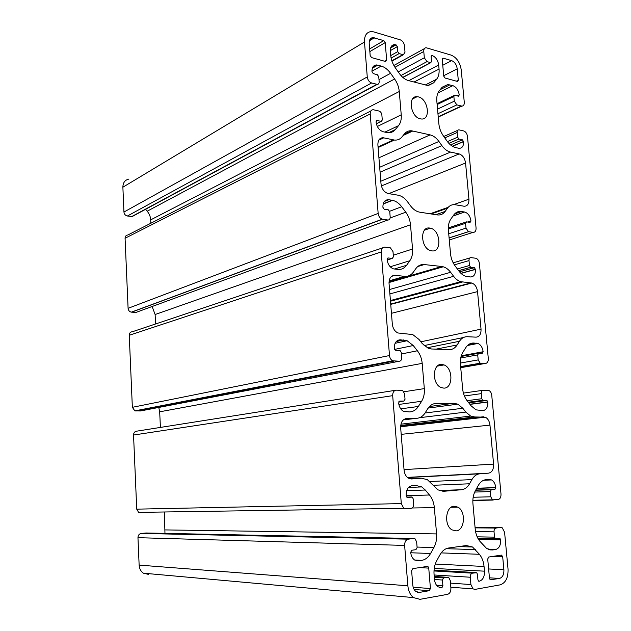 <?xml version="1.0" encoding="UTF-8"?>
<svg xmlns="http://www.w3.org/2000/svg" width="631" height="631" viewBox="0 0 631 631"><rect width="100%" height="100%" fill="white"/><g stroke="black" fill="none" stroke-linecap="round" stroke-linejoin="round"><path stroke-width="0.95" d="M420.309 118.833C410.505 117.098 407.437 95.628 417.123 96.693L418.392 96.89C428.26 98.87 431.076 120.276 421.279 118.991L420.309 118.833M431.801 250.87L430.934 250.704C420.632 248.582 419.568 225.969 429.814 228.067L430.358 228.17C440.651 229.992 442.142 252.66 431.801 250.87M443.751 388.112L441.069 387.513C431.801 383.979 432.409 363.511 441.684 364.402L444.043 364.915C453.326 368.165 453.129 388.704 443.751 388.112M456.174 530.884L451.922 529.843C443.798 525.315 445.549 506.425 454.028 506.212L457.98 507.15C466.135 511.418 464.763 530.371 456.174 530.884M371.62 57.61L370.176 55.591L369.198 43.365C369.088 39.871 370.318 37.947 372.889 37.615L383.806 40.605L385.21 42.608L386.669 60.205L385.533 61.483L371.62 57.61M501.361 555.099L502.678 556.692L503.893 569.761C504.035 574.533 502.576 577.428 499.523 578.446L490.2 579.81L489.482 578.367L487.716 559.003L488.741 557.031L501.361 555.099M430.437 588.565L429.269 590.695L419.402 592.414L415.876 591.484C414.102 590.04 413.06 587.863 412.769 584.969L411.625 570.755L412.824 568.634L427.266 566.425L428.007 566.614L428.741 568.113L430.437 588.565L413.171 587.216M442.221 59.361L442.978 58.115L451.654 60.639C454.699 61.933 456.56 64.67 457.23 68.842L458.295 80.216L457.514 81.478L445.044 78.031L443.751 76.154L442.221 59.361M453.807 403.272L457.822 404.163L462.807 408.249L465.836 412.082L470.655 416.074L474.67 416.965L485.334 417.178C487.921 418.582 489.459 421.232 489.964 425.12L493.592 464.1C493.742 469.338 492.085 472.351 488.623 473.147L479.844 473.81C476.61 474.126 473.968 476.058 471.901 479.599L469.567 483.78C467.492 487.369 464.787 489.348 461.442 489.727L443.751 491.297L437.898 489.861L427.368 479.678L421.429 478.211L411.522 478.961L408.399 478.164C405.922 476.523 404.487 473.842 404.077 470.134L400.677 427.897C400.638 422.305 402.617 419.181 406.601 418.542L416.468 418.314C420.033 418.14 422.936 416.318 425.176 412.84L427.708 408.778C429.932 405.339 432.771 403.564 436.21 403.454L453.807 403.272L429.474 406.506M441.732 266.487L443.238 266.787C445.999 267.599 448.467 269.437 450.637 272.3L453.634 276.315C455.748 279.099 458.106 280.89 460.733 281.694L471.854 283.027C474.993 284.281 476.886 287.144 477.541 291.617L481.035 329.153C481.161 334.146 479.505 336.812 476.074 337.151L467.366 336.717C464.156 336.631 461.521 338.145 459.471 341.268L457.144 344.96C455.077 348.115 452.388 349.677 449.075 349.637L431.541 348.982L428.204 348.249L422.186 343.509L419 339.446L412.745 334.572L397.948 332.979C394.754 331.441 392.876 328.475 392.316 324.082L389.051 283.54C389.027 278.224 390.991 275.495 394.943 275.361L404.708 276.331C408.233 276.591 411.112 275.203 413.337 272.166L415.853 268.609C418.069 265.604 420.885 264.255 424.292 264.563L441.732 266.487L389.035 281.828M430.113 134.876C433.394 135.689 436.337 137.881 438.931 141.462L441.889 145.635C444.484 149.192 447.371 151.345 450.55 152.087L459.163 153.925C462.649 155.139 464.787 158.168 465.568 163.019L468.936 199.183C469.046 203.963 467.397 206.305 463.99 206.219L455.345 204.767C452.167 204.302 449.556 205.438 447.505 208.167L445.186 211.401C443.136 214.161 440.462 215.321 437.18 214.895L419.276 212.095C416.05 211.353 413.139 209.279 410.552 205.872L407.405 201.628C404.723 198.095 401.663 195.957 398.24 195.224L388.144 193.536C384.192 192.281 381.826 189.055 381.021 183.858L377.89 144.917C377.835 140.145 379.61 137.755 383.222 137.747L394.391 140.05C397.467 140.342 399.991 139.309 401.955 136.951L404.463 133.851C406.356 131.579 408.754 130.562 411.641 130.798L430.113 134.876L378.923 157.789M140.311 512.743L138.599 512.38L136.73 509.154L401.3 503.609L403.761 508.334L405.828 508.87L411.215 508.334C412.824 507.939 413.613 506.606 413.589 504.319L413.131 498.711L412.295 497.133L407.484 497.346L406.119 495.58C406.08 489.853 408.06 486.548 412.067 485.657L415.545 485.381L421.721 486.919L425.286 490.019L429.474 494.996C432.251 498.395 433.876 502.607 434.357 507.639L436.573 533.921C436.944 539.008 436.053 543.559 433.883 547.574L430.571 553.497C428.291 557.449 425.326 559.744 421.689 560.367L418.195 560.88L414.425 559.894C412.288 558.246 411.041 555.722 410.694 552.322L411.751 550.256L415.932 549.68L417.115 547.605L416.649 541.926L415.103 538.866L413.66 538.488L408.265 539.174C405.82 539.836 404.613 541.919 404.637 545.421L137.96 537.675L139.136 565.108C139.38 568.657 140.784 571.347 143.355 573.177L413.455 597.596L419.962 599.332L447.553 594.347C449.848 593.59 450.968 591.492 450.905 588.053L450.266 580.599L448.815 577.657L447.403 577.302L443.554 577.933L442.426 580.023L442.915 585.836L441.897 587.729L438.048 586.806C436.013 585.205 434.822 582.752 434.475 579.439L434.057 574.51C433.694 569.328 434.593 564.706 436.762 560.643L440.036 554.712C442.284 550.8 445.139 548.568 448.609 548.008L466.364 545.531L472.532 546.998L479.394 554.286C481.997 557.488 483.551 561.543 484.048 566.464L484.474 571.173C484.616 576.695 482.881 580.047 479.284 581.238L478.574 581.119L477.927 579.81L477.422 574.178L476.689 572.719L472.39 573.169C470.931 573.634 470.221 574.991 470.269 577.231L470.915 584.551L473.053 588.897L475.072 589.386L500.115 584.866C505.66 582.981 508.294 577.712 508.034 569.067L504.579 532.241L502.244 527.808L500.651 527.445L496.037 528.037C494.649 528.423 493.978 529.693 494.034 531.846L494.523 537.139L495.288 538.614L499.933 538.361L500.643 539.868C500.801 545.239 499.137 548.449 495.666 549.506L492.606 549.956L486.746 548.591L479.868 541.264C477.265 538.046 475.711 533.984 475.214 529.078L472.935 503.704C472.556 498.821 473.353 494.53 475.324 490.839L478.298 485.46C480.333 481.91 482.952 479.978 486.146 479.639L489.199 479.394L491.581 479.931C493.923 481.366 495.327 483.914 495.777 487.566L494.901 489.396L491.32 489.719L490.319 491.565L490.8 496.794L492.432 499.823L498.056 499.586C500.107 499.066 501.093 497.22 500.998 494.057L491.746 395.298C491.423 392.908 490.461 391.299 488.859 390.471L483.275 390.258C481.895 390.455 481.232 391.591 481.279 393.641L481.753 398.729L482.707 400.338L486.943 400.456L487.818 402.065C487.952 407.192 486.296 410.047 482.849 410.631L475.987 409.842L471.073 405.788L467.208 400.866C464.629 397.491 463.099 393.436 462.626 388.712L460.433 364.316C460.07 359.623 460.867 355.639 462.831 352.374L465.796 347.618C467.823 344.487 470.426 342.956 473.605 343.035L477.943 343.438C480.822 344.778 482.549 347.547 483.133 351.735L482.258 353.368L478.7 353.242L477.706 354.882L478.172 359.907L480.191 363.204L485.357 363.448C487.4 363.196 488.378 361.563 488.299 358.542L479.386 263.442C478.968 260.698 477.801 258.97 475.869 258.245L470.994 257.629C469.63 257.661 468.967 258.655 469.007 260.611L469.456 265.517L470.623 267.252L474.409 267.694L475.466 269.421C475.593 274.311 473.936 276.828 470.513 276.97L466.001 276.362C463.359 275.581 460.969 273.775 458.84 270.959L455.022 265.809C452.474 262.283 450.976 258.245 450.51 253.694L448.404 230.212C448.057 225.709 448.854 222.009 450.81 219.131L453.768 214.958C455.787 212.221 458.374 211.077 461.521 211.519L464.676 212.032C468.099 213.16 470.198 216.133 470.955 220.945L470.087 222.388L466.554 221.852L465.56 223.287L466.009 228.13L468.462 231.672L473.132 232.358C475.159 232.358 476.137 230.922 476.066 228.036L467.476 136.399C467.011 133.52 465.741 131.698 463.675 130.933L458.926 129.836C457.712 129.876 457.128 130.759 457.183 132.486L457.617 137.203L458.903 139.033L462.413 139.83L463.572 141.628C463.714 146.045 462.207 148.277 459.068 148.317L455.653 147.591C452.498 146.834 449.643 144.688 447.071 141.139L443.293 135.791C440.777 132.131 439.294 128.109 438.853 123.715L436.818 101.102C436.486 96.772 437.291 93.349 439.239 90.832L442.181 87.196L447.876 84.522L452.861 85.642C456.331 87.046 458.453 90.138 459.226 94.91L458.516 96.212L454.675 95.234L453.863 96.511L454.296 101.181L456.852 104.88L461.837 106.118C463.556 106.016 464.377 104.738 464.274 102.269L461.253 70.009C460.038 62.453 456.663 57.484 451.141 55.11L426.075 47.719C424.45 47.909 423.677 49.171 423.772 51.49L424.332 57.784L426.974 61.625L430.76 62.682L431.549 61.412L431.115 56.553L432.156 55.489C435.737 57.003 437.914 60.174 438.687 64.993L439.058 69.079C439.397 73.346 438.592 76.714 436.644 79.198L433.678 82.819L427.786 85.516L408.509 80.602C405.126 79.632 402.073 77.274 399.352 73.511L395.353 67.84C392.687 63.976 391.141 59.803 390.707 55.323L390.352 51.072C390.226 47.112 391.591 44.959 394.446 44.612L396.063 44.856L397.309 46.631L397.727 51.624L399.107 53.596L403.367 54.739L405.007 52.168L404.463 45.771C403.99 42.798 402.625 40.834 400.354 39.871L373.844 31.913L371.131 31.558C366.508 32.197 364.292 35.675 364.481 42.001L122.879 187.21L123.944 212.04L367.266 76.943L364.481 42.001M367.266 76.943C367.755 80.05 369.198 82.062 371.612 82.977L377.283 84.388C378.576 84.294 379.199 83.387 379.152 81.667L378.75 76.698L377.322 74.703L373.292 73.638L371.982 71.658C371.88 67.478 373.378 65.238 376.47 64.946L381.179 66.058C384.705 67.091 387.836 69.513 390.589 73.306L394.62 78.993C397.293 82.842 398.839 87.015 399.273 91.503L401.237 114.834C401.561 119.33 400.661 122.935 398.532 125.648L395.274 129.615C393.326 131.926 390.826 132.96 387.773 132.691L383.238 131.769C379.247 130.396 376.849 127.107 376.029 121.901L376.944 120.458L381.258 121.42L382.283 120.016L381.873 114.992C381.55 112.925 380.596 111.608 379.002 111.032L373.26 109.723C371.186 109.802 370.176 111.206 370.216 113.943L125.072 238.258C125.135 236.31 126.05 235.229 127.809 235.008L370.847 110.961M378.158 213.444C378.6 216.472 379.98 218.389 382.283 219.194L387.836 220.006L136.012 312.416L131.358 312.148C129.442 311.714 128.353 310.436 128.093 308.322L378.158 213.444L370.216 113.943M387.836 220.006C389.406 220.03 390.187 219.004 390.179 216.938L389.753 211.764L388.373 209.855L384.176 209.208L382.907 207.307C382.891 202.133 384.847 199.601 388.775 199.735L392.585 200.358C396 201.115 399.037 203.245 401.695 206.739L405.788 212.213C408.486 215.928 410.055 220.116 410.505 224.77L412.548 249.032C412.895 253.709 411.996 257.606 409.85 260.729L406.577 265.296C404.321 268.333 401.411 269.705 397.845 269.413L393.413 268.853C389.871 267.418 387.773 264.334 387.118 259.586L388.168 257.961L392.253 258.426L393.428 256.825L393.003 251.595L390.4 247.857L384.8 247.155C382.41 247.178 381.219 248.772 381.227 251.943L129.252 335.274C129.355 333.042 130.42 331.859 132.439 331.725L382.473 247.936M389.493 355.545C389.8 358.092 390.881 359.844 392.711 360.806L399.289 361.232L140.366 410.978L134.853 410.876L132.352 407.318L389.493 355.545L381.227 251.943M399.289 361.232C400.874 361.05 401.663 359.875 401.647 357.706L401.206 352.319L400.117 350.568L395.274 350.26L394.28 348.493C394.249 343.051 396.221 340.156 400.188 339.793L407.113 340.724L413.25 345.536L417.391 350.773C420.128 354.338 421.729 358.534 422.194 363.377L424.316 388.617C424.679 393.492 423.78 397.704 421.626 401.253L418.329 406.482C416.066 409.953 413.124 411.767 409.519 411.917L403.548 411.373C400.756 409.748 399.131 406.94 398.658 402.941L399.723 401.103L403.848 401.071L405.031 399.242L404.581 393.791L402.562 390.384L396.292 390.163C393.87 390.486 392.671 392.316 392.687 395.653L133.543 435.035C133.646 432.732 134.726 431.438 136.761 431.154L395.385 390.305M401.3 503.609L392.687 395.653M413.455 597.596C410.245 594.962 408.383 591.026 407.855 585.789L404.637 545.421M137.96 537.675C138.063 535.285 139.151 533.873 141.21 533.432L146.218 532.99M164.967 533.376L164.368 511.986M160.408 427.416L159.682 411.806L158.767 407.445M133.543 435.035L136.73 509.154M155.565 323.971L155.123 314.522L152.118 306.508M129.252 335.274L132.352 407.318M133.646 215.534L132.163 216.551L127.407 216.007C125.395 215.55 124.244 214.225 123.944 212.04M150.848 223.248L150.691 219.864C150.494 216.654 149.326 213.775 147.181 211.219L145.556 209.326M125.072 238.258L128.093 308.322M128.913 179.078C124.962 179.961 122.95 182.674 122.879 187.21M143.355 573.177L148.719 574.439M386.669 60.205L384.768 61.27M385.21 42.608L369.861 51.584M383.806 40.605L369.648 48.942M374.325 37.805L369.403 40.755M502.678 556.692L493.308 556.329M499.523 578.446L489.435 577.822M503.893 569.761L488.623 568.965M429.269 590.695L414.133 589.472M428.741 568.113L419.528 567.608M419.402 592.414L417.265 592.233M443.23 58.155L442.299 58.644M458.295 80.216L456.355 81.178M457.23 68.842L443.711 75.72M451.654 60.639L442.757 65.269M462.807 408.249L425.073 413.005M436.21 403.454L434.049 403.745M416.468 418.314L403.312 419.907M406.601 418.542L405.67 418.661M421.429 478.211L409.85 478.795M443.751 491.297L442.788 491.328M461.442 489.727L439.16 490.508M469.567 483.78L433.087 485.294M471.901 479.599L429.814 481.532M479.844 473.81L407.547 477.557M488.623 473.147L407.342 477.375M493.592 464.1L404.037 469.614M489.964 425.12L401.198 434.349M483.417 416.76L400.653 426.185M474.67 416.965L400.717 425.452M465.836 412.082L419.599 417.698M450.637 272.3L389.532 289.511M424.292 264.563L417.785 266.511M404.708 276.331L389.153 280.874M394.943 275.361L391.535 276.37M457.144 344.96L436.005 349.148M459.471 341.268L427.179 347.776M463.485 337.514L424.095 345.583M481.035 329.153L420.845 341.797M477.541 291.617L391.449 313.315M471.065 282.869L390.699 304.055M462.381 282.018L390.471 301.224M453.634 276.315L389.887 293.92M438.931 141.462L379.688 167.262M412.832 130.996L403.17 135.452M393.397 139.893L378.056 146.976M383.735 137.826L378.75 140.169M445.186 211.401L435.879 214.69M447.505 208.167L431.202 213.964M448.184 207.323L430.05 213.783M468.936 199.183L453.586 204.665M465.568 163.019L388.759 193.638M459.163 153.925L381.384 185.948M450.55 152.087L380.808 181.231M441.889 145.635L380.083 172.168M500.651 527.445L475.056 527.271M493.205 500.06L472.848 500.517M490.8 496.794L473.163 497.26M490.319 491.565L474.709 492.07M491.32 489.719L475.648 490.255M494.901 489.396L475.758 490.05M495.792 487.739L476.657 488.426M495.777 487.566L476.752 488.252M492.606 549.956L489.83 549.869M495.666 549.506L488.008 549.27M500.643 539.868L478.535 539.418M500.628 539.686L478.424 539.245M495.611 538.74L477.935 538.401M494.523 537.139L477.17 536.839M494.034 531.846L475.569 531.633M496.037 528.037L475.104 527.879M485.357 363.448L460.733 367.676M480.783 363.33L460.654 366.8M478.172 359.907L460.354 363.062M477.706 354.882L460.717 357.982M478.377 353.305L461.064 356.491M483.149 351.901L461.222 355.955M483.133 351.735L461.277 355.781M476.626 343.161L468.265 344.802M473.605 343.035L469.977 343.745M487.818 402.065L469.961 404.376M487.802 401.9L469.843 404.226M486.627 400.385L468.675 402.744M483.062 400.417L468.368 402.349M481.753 398.729L467.066 400.693M481.279 393.641L464.4 395.992M482.841 390.321L463.406 393.097M473.132 232.358L449.28 239.961M468.596 231.695L449.098 237.958M466.009 228.13L448.72 233.77M465.56 223.287L448.325 229.006M465.899 222.065L448.31 227.917M470.971 221.102L468.036 222.073M470.955 220.945L467.697 222.025M464.519 212.008L453.058 215.952M461.521 211.519L454.612 213.909M475.466 269.421L461.032 273.42M475.451 269.256L460.898 273.294M474.291 267.678L459.51 271.803M470.758 267.276L458.642 270.683M469.456 265.517L457.349 268.94M469.007 260.611L454.352 264.846M469.843 257.969L453.168 262.827M461.356 106.04L438.229 116.782M456.852 104.88L437.953 113.722M454.296 101.181L437.543 109.116M453.863 96.511L437.125 104.525M459.234 95.06L457.412 95.936M459.226 94.91L457.191 95.88M452.861 85.642L437.938 92.978M449.887 84.83L440.241 89.594M463.572 141.628L452.49 146.321M463.556 141.47L452.332 146.226M462.413 139.83L450.495 144.909M458.903 139.033L448.854 143.34M457.617 137.203L447.411 141.604M457.183 132.486L444.784 137.897M408.265 539.174L141.21 533.432M413.66 538.488L145.745 532.982M418.195 560.88L416.365 560.793M421.689 560.367L414.654 560.044M430.571 553.497L410.734 552.756M433.883 547.574L417.067 547.061M436.573 533.921L165.212 529.914M434.357 507.639L412.153 507.987M429.474 494.996L406.135 495.706M425.286 490.019L406.687 490.689M411.641 496.968L406.766 497.102M407.855 585.789L139.136 565.108M393.957 361.09L135.886 411.041M403.848 401.071L398.8 401.797M418.329 406.482L400.732 408.849M421.626 401.253L398.871 404.447M424.316 388.617L403.966 391.764M422.194 363.377L159.682 411.806M417.391 350.773L401.34 353.991M413.25 345.536L394.485 349.424M403.627 339.943L396.236 341.545M400.188 339.793L397.814 340.314M382.56 219.241L131.587 312.171M392.253 258.426L387.166 260.043M388.168 257.961L387.505 258.174M406.577 265.296L394.28 269.043M409.85 260.729L390.226 266.787M412.548 249.032L393.294 255.224M410.505 224.77L155.123 314.522M405.788 212.213L390.132 217.979M401.695 206.739L389.658 211.275M392.174 200.287L383.23 203.766M388.775 199.735L384.389 201.447M371.612 82.977L127.407 216.007M381.116 121.397L376.328 123.747M377.07 120.482L376.139 120.939M395.274 129.615L388.657 132.747M398.532 125.648L384.902 132.131M401.237 114.834L377.33 126.476M399.273 91.503L150.691 219.864M394.62 78.993L147.181 211.219M390.589 73.306L378.986 79.616M381.179 66.058L371.959 71.208M377.811 65.135L372.345 68.203M376.833 84.325L131.784 216.536M423.772 51.49L394.967 67.28M402.823 54.668L391.835 60.797M399.107 53.596L391.117 58.091M397.727 51.624L390.731 55.583M397.309 46.631L390.329 50.622M396.063 44.856L390.613 47.988M395.945 44.817L390.644 47.861M433.678 82.819L428.346 85.516M436.644 79.198L425.136 85.051M439.058 69.079L413.991 82.069M438.687 64.993L408.746 80.665M432.156 55.489L431.147 56.041M432.046 55.457L431.186 55.922M430.516 62.643L402.783 77.368M426.974 61.625L400.953 75.531M424.332 57.784L398.216 71.902M470.915 584.551L450.487 583.115M470.269 577.231L434.096 574.983M472.39 573.169L433.994 570.96M476.042 572.569L434.041 570.187M479.284 581.238L478.716 581.198M484.474 571.173L434.238 568.428M484.048 566.464L435.272 564.051M479.394 554.286L441.187 552.898M475.451 549.601L446.204 548.686M441.763 587.753L439.539 587.579M441.897 587.729L439.421 587.54M442.915 585.836L436.605 585.371M442.426 580.023L434.475 579.487M443.554 577.933L434.294 577.333M447.403 577.302L434.223 576.458M412.54 98.98L417.123 96.693M369.995 39.351L372.889 37.615M500.785 555.193L501.929 555.233M426.532 566.535L428.007 566.614M442.426 58.407L442.978 58.115M428.181 408.06L457.822 404.163M400.638 426.761L485.334 417.178M400.945 424.174L470.655 416.074M389.011 282.53L443.238 266.787M390.731 304.379L471.854 283.027M390.415 300.53L460.733 281.694M404.116 134.277L411.641 130.798M378.103 147.559L394.391 140.05M379.034 139.711L383.222 137.747M451.173 507.261L457.98 507.15M437.37 366.106L444.043 364.915M424.521 230.149L430.358 228.17M472.856 500.273L492.432 499.823M483.598 480.286L491.581 479.931M498.774 538.346L499.933 538.361M477.872 538.282L495.288 538.614M460.638 366.587L480.191 363.204M467.5 345.472L477.943 343.438M468.754 402.838L486.943 400.456M468.281 402.239L482.707 400.338M449.091 237.895L468.462 231.672M452.987 216.062L464.676 212.032M459.549 271.851L474.409 267.694M458.603 270.628L470.623 267.252M438.253 117.058L461.837 106.118M437.054 103.689L454.083 95.51M441.976 87.449L447.876 84.522M443.782 136.477L457.664 130.388M138.599 512.38L403.761 508.334M408.565 487.447L421.721 486.919M134.853 410.876L392.711 360.806M395.101 343.303L407.113 340.724M131.358 312.148L382.283 219.194M383.159 204.018L392.585 200.358M376.352 123.826L381.258 121.42M376.21 120.821L376.944 120.458M372.945 66.933L376.47 64.946M132.163 216.551L377.283 84.388M393.87 65.474L424.363 48.658M391.946 61.12L403.367 54.739M391.307 46.418L394.446 44.612M431.296 55.702L431.809 55.425M402.901 77.471L430.76 62.682M450.834 587.232L473.053 588.897M458.69 546.604L472.532 546.998"/></g></svg>

